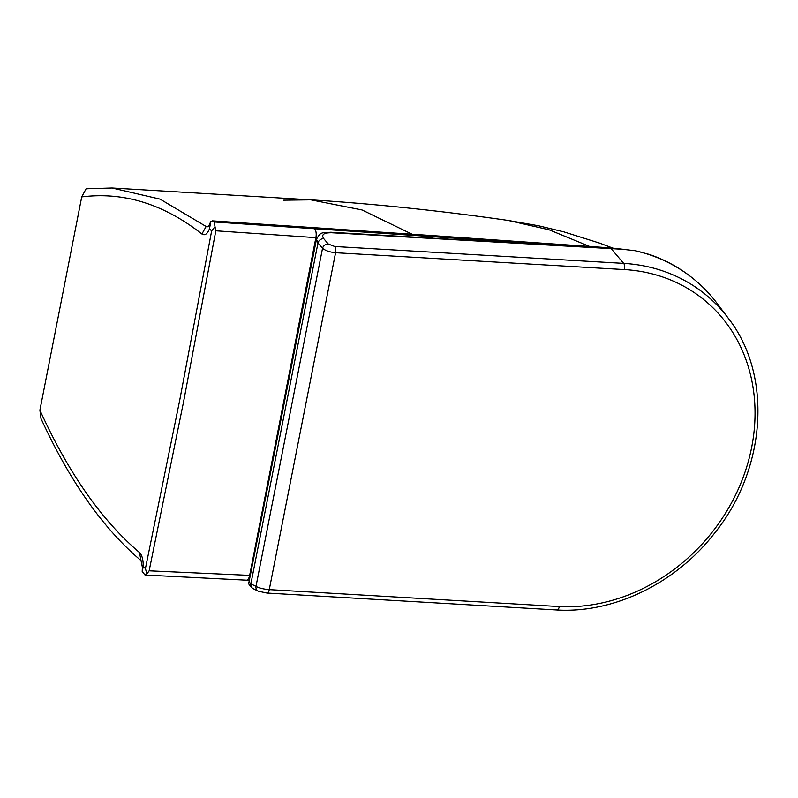 <?xml version="1.0" encoding="UTF-8"?>
<svg xmlns="http://www.w3.org/2000/svg" width="798" height="798" viewBox="0 0 798 798"><rect width="100%" height="100%" fill="white"/><g stroke="black" fill="none" stroke-linecap="round" stroke-linejoin="round"><path stroke-width="1.2" d="M143.201 566.73L142.194 571.458L142.383 567.278L139.441 552.495C142.104 555.139 143.351 559.877 143.201 566.73L145.426 568.545L179.65 400.576L211.669 230.802L209.435 228.976C207.231 234.153 204.727 235.819 201.914 233.994C163.59 203.969 123.53 191.61 81.725 196.916L86.084 188.787L112.059 187.999L310.841 199.839L283.659 200.178M81.725 196.916L39.9 410.172L41.017 418.611C69.675 481.014 102.882 528.236 140.657 560.276M139.441 552.495C101.555 520.296 68.369 472.855 39.9 410.172M209.435 228.976L210.881 221.216L209.734 223.849C208.697 226.482 207.49 227.36 206.123 226.482L160.079 199.131L112.059 187.999M210.881 221.216L610.909 247.919M206.991 226.832L206.123 226.482L207.889 226.592M211.669 230.802L215.001 226.682L214.283 221.974L213.385 221.246M214.283 221.974L600.166 247.969M215.001 226.682L215.819 230.782L183.59 401.713L149.136 570.819L146.892 573.981L145.037 575.029L142.194 571.458M149.136 570.819L249.654 575.388A7.112 3.072 92.8 0 1 246.492 580.186L145.037 575.029M145.426 568.545L146.892 573.981M316.487 239.201L317.983 242.941A5.077 4.16 -40.4 0 1 323.729 238.642C321.105 234.632 323.769 232.667 331.729 232.747A5.077 2.204 -86.7 0 0 330.841 232.238A5.077 2.204 -86.7 0 0 330.741 232.238M258.422 591.268A5.077 4.499 116.4 0 1 258.303 591.208A5.077 4.499 116.4 0 1 255.988 586.39L322.532 248.298C325.464 250.682 329.803 252.158 335.579 252.717L624.505 269.584A178.333 153.176 -50.8 0 1 751.766 446.81A178.333 153.176 -50.8 0 1 559.328 606.57L269.265 589.632C263.48 589.143 259.051 588.066 255.988 586.39L250.881 583.857L317.983 242.941L322.532 248.298A5.077 4.16 -40.4 0 1 328.287 244.008L323.729 238.642M559.328 606.57C558.73 609.143 557.832 610.251 556.635 609.891M557.044 609.991L266.951 593.054A5.077 2.204 93.3 0 1 266.921 593.054A5.077 2.204 93.3 0 0 269.265 589.632L335.579 252.717A5.077 2.204 -86.7 0 0 334.751 246.502L328.287 244.008M249.046 581.802L250.881 583.857A5.077 4.499 116.4 0 0 253.185 588.675C249.425 586.021 248.048 583.727 249.046 581.802L316.467 239.28C320.736 231.889 320.876 232.896 330.841 232.238L622.43 249.265L635.178 250.722L649.183 254.392A187.899 161.396 -50.8 0 1 693.263 278.682A187.899 161.396 -50.8 0 1 693.522 278.891M331.729 232.747L622.43 249.265M557.044 610.001C613.891 613.393 675.607 583.318 714.17 533.682C766.439 469.424 772.843 375.06 728.195 318.133L716.983 303.25A187.899 161.396 129.2 0 0 693.781 279.101A187.899 161.396 129.2 0 0 635.178 250.722M215.819 230.782L316.966 237.714M314.452 228.637A7.112 3.112 -86.2 0 1 315.888 237.644L249.654 575.388L250.303 575.418M589.523 246.402L549.094 229.784L508.136 220.428L538.46 225.744L563.667 231.799L599.857 243.2L612.724 248.058M412.127 234.233L362.043 209.954L310.841 199.839C375.14 203.909 440.905 210.772 508.136 220.428M612.754 248.697L621.333 249.205M206.123 226.482L201.914 233.994M432.237 238.153A7.112 3.112 -86.2 0 0 431.159 236.477L429.144 235.37L610.949 247.919L623.757 249.355M612.256 248.407L619.687 249.106M624.505 269.584A5.077 2.204 -86.7 0 0 623.667 263.38L334.751 246.502M728.195 318.133A183.37 157.505 129.2 0 0 623.667 263.38L611.517 249.086M212.388 220.856L429.144 235.37M246.492 580.186L249.345 580.326M253.185 588.675L258.303 591.208L266.951 593.054M693.263 278.682L693.781 279.101"/></g></svg>
